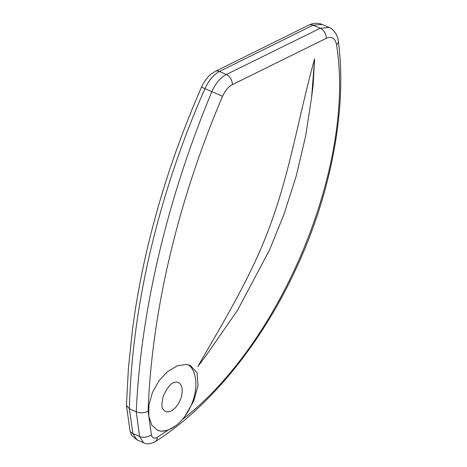 <?xml version="1.0" encoding="UTF-8"?>
<svg xmlns="http://www.w3.org/2000/svg" width="467" height="467" viewBox="0 0 467 467"><rect width="100%" height="100%" fill="white"/><g stroke="black" fill="none" stroke-linecap="round" stroke-linejoin="round"><path stroke-width="0.7" d="M167.338 411.841A15.79 8.85 -66.2 0 1 165.546 411.415A15.79 8.85 -66.2 0 1 162.312 407.603C161.354 407.236 162.16 397.516 164.437 393.71C167.577 387.528 170.525 383.862 173.28 382.712A15.79 8.85 -66.2 0 1 176.485 382.094A15.79 8.85 -66.2 0 1 178.277 382.52A15.79 8.85 -66.2 0 1 180.624 399.034A15.79 8.85 -66.2 0 1 167.338 411.841M157.397 430.206A36.268 20.332 113.8 0 0 161.401 431.134A36.268 20.332 113.8 0 0 168.762 429.728C187.763 421.958 201.049 391.801 193.957 372.538A36.268 20.332 113.8 0 0 188.364 364.791M182.241 419.57C281.595 343.426 355.702 164.121 336.561 44.826C335.265 38.241 331.85 36.064 326.322 38.288L232.362 84.638C228.31 86.804 225.041 90.697 222.543 96.307C178.026 200.606 151.594 311.985 148.109 411.188L151.378 434.771C152.184 438.104 154.104 438.962 157.151 437.357L167.916 430.259L161.646 431.245L157.513 430.259L151.746 425.069L148.757 416.167L148.979 404.755L152.475 392.403L158.92 380.838L167.513 371.627L177.046 365.941L186.117 364.429L190.425 365.492L197.062 372.911L198.026 385.736L193.595 401.287L184.961 416.22M328.996 27.454L322.177 24.453L313.065 25.165L219.49 71.463C213.553 74.673 208.685 80.458 204.885 88.818C158.43 194.068 131.904 306.953 129.4 408.794L132.914 433.539L136.965 439.844L143.591 442.769L139.545 436.464L136.259 411.818C140.649 310.806 167.525 198.078 211.773 91.853C215.474 83.441 220.342 77.656 226.378 74.498L320.169 28.294L329.147 27.518C332.06 28.329 337.664 33.694 338.324 41.137A8.534 5.084 -7.5 0 1 336.561 44.826M311.594 97.469L313.118 85.303L314.6 58.883L311.594 97.469L305.546 136.481L296.201 176.129L283.907 214.528L269.465 250.096L237.575 310.193L205.369 356.543L197.868 366.42C225.438 318.436 254.719 270.732 272.693 218.287C291.093 166.351 299.779 111.788 314.6 58.883M222.543 96.307L201.516 87.16C178.026 140.666 159.86 194.902 147.012 249.868C140.765 276.697 135.92 303.252 132.476 329.539L128.396 368.562L126.44 405.338L129.394 408.794L136.253 411.812C140.392 413.33 144.344 413.12 148.109 411.188M175.586 425.805L167.916 430.259M136.965 439.844L132.114 435.781C131.571 435.442 130.853 433.615 129.96 430.294L129.96 430.294A8.534 5.33 -9.5 0 0 132.914 433.539L139.545 436.464A8.534 5.376 -9 0 0 151.378 434.771M326.322 38.288A8.534 5.954 -117.2 0 0 320.169 28.294L313.065 25.165A8.534 5.791 -115.4 0 0 308.979 25.02L215.205 71.416A8.534 5.931 -116.9 0 1 219.49 71.463L226.378 74.498A8.534 5.814 -115.7 0 1 232.362 84.638M338.324 41.137C347.104 105.91 332.06 190.53 297.491 265.583C263.382 341.021 210.786 406.576 155.336 441.537L155.336 441.537A8.534 5.3 -122.5 0 0 157.151 437.357M308.979 25.02L308.979 25.02C313.415 22.93 317.817 22.737 322.177 24.453M155.336 441.537C150.158 444.099 146.241 444.508 143.591 442.769L143.591 442.769M129.96 430.294L126.458 405.695M215.205 71.416C211.948 73.36 209.893 74.872 209.047 75.958C207.786 77.002 203.589 82.11 201.516 87.16"/></g></svg>
